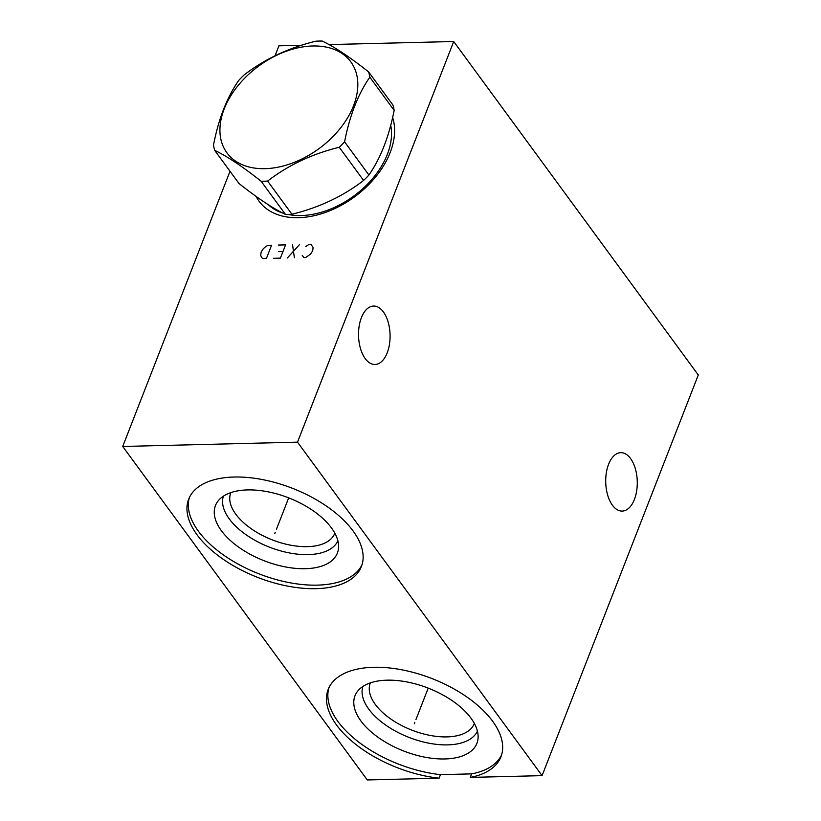 <?xml version="1.0" encoding="UTF-8"?>
<svg xmlns="http://www.w3.org/2000/svg" width="821" height="821" viewBox="0 0 821 821"><rect width="100%" height="100%" fill="white"/><g stroke="black" fill="none" stroke-linecap="round" stroke-linejoin="round"><path stroke-width="1.23" d="M275.045 55.766L278.924 45.822L301.492 45.258M329.026 44.58L453.715 41.512L297.51 442.16L122.719 446.47L230.013 171.261M392.623 117.434A79.565 52.934 143.7 0 1 390.18 152.532A79.565 52.934 143.7 0 1 322.961 213.265A79.565 52.934 143.7 0 1 256.09 196.404M453.715 41.512L698.281 374.992L542.076 775.64L470.269 777.405L471.654 773.875A92.711 47.823 -158.7 0 0 501.569 754.981M122.719 446.47L367.285 779.95L439.091 778.175A92.711 47.823 21.3 0 1 328.195 689.424A92.711 47.823 21.3 0 1 431.949 678.546A92.711 47.823 21.3 0 1 500.943 756.777A92.711 47.823 21.3 0 1 470.269 777.405M297.51 442.16L542.076 775.64M197.03 534.779A92.711 47.823 21.3 0 1 188.676 499.178A92.711 47.823 21.3 0 1 262.546 479.597A92.711 47.823 21.3 0 1 353.061 530.93A92.711 47.823 21.3 0 1 361.414 566.531A92.711 47.823 21.3 0 1 287.545 586.102A92.711 47.823 21.3 0 1 197.03 534.779M328.954 687.69A92.711 47.823 -158.7 0 0 440.477 774.644L439.091 778.175M471.654 773.875L440.477 774.644M268.231 204.675A74.773 49.742 -36.3 0 0 282.722 213.039M287.843 214.404A74.773 49.742 -36.3 0 0 387.379 154.297A74.773 49.742 143.7 0 0 390.714 125.305M230.834 492.631A55.807 28.786 21.3 0 0 230.773 492.785A55.807 28.786 21.3 0 0 235.801 514.213A55.807 28.786 -158.7 0 0 290.285 545.113A55.807 28.786 -158.7 0 0 334.752 533.332A55.807 28.786 -158.7 0 0 334.814 533.168M337.893 540.865A61.493 31.721 -158.7 0 1 288.366 552.738A61.493 31.721 -158.7 0 1 229.244 518.872A61.493 31.721 21.3 0 1 223.363 496.212M221.362 530.674A65.423 33.753 -158.7 0 0 290.203 567.732A65.423 33.753 -158.7 0 0 338.56 547.699A65.423 33.753 -158.7 0 0 331.489 527.954A65.423 33.753 21.3 0 0 272.613 492.816A65.423 33.753 21.3 0 0 218.242 500.789A65.423 33.753 21.3 0 0 221.362 530.674M189.425 497.434A92.711 47.823 21.3 0 0 198.405 531.238A92.711 47.823 -158.7 0 0 287.196 582.222A92.711 47.823 -158.7 0 0 362.04 564.735M474.343 723.424A55.807 28.786 -158.7 0 1 474.281 723.578A55.807 28.786 -158.7 0 1 429.814 735.359A55.807 28.786 -158.7 0 1 375.33 704.469A55.807 28.786 21.3 0 1 370.302 683.041A55.807 28.786 21.3 0 1 370.363 682.877M362.892 686.459A61.493 31.721 21.3 0 0 368.773 709.128A61.493 31.721 -158.7 0 0 427.895 742.995A61.493 31.721 -158.7 0 0 477.422 731.111M360.891 720.92A65.423 33.753 21.3 0 1 357.771 691.036A65.423 33.753 21.3 0 1 412.142 683.072A65.423 33.753 21.3 0 1 471.008 718.211A65.423 33.753 -158.7 0 1 478.089 737.946A65.423 33.753 -158.7 0 1 429.732 757.988A65.423 33.753 -158.7 0 1 360.891 720.92M630.59 458.559A29.217 15.773 88.6 0 0 620.768 452.669A29.217 15.773 88.6 0 0 606.339 472.793A29.217 15.773 88.6 0 0 612.404 505.202A29.217 15.773 88.6 0 0 622.215 511.093A29.217 15.773 88.6 0 0 636.644 490.968A29.217 15.773 88.6 0 0 630.59 458.559M383.397 311.939A29.217 15.773 88.6 0 0 373.586 306.059A29.217 15.773 88.6 0 0 359.146 326.173A29.217 15.773 88.6 0 0 365.212 358.582A29.217 15.773 88.6 0 0 375.023 364.473A29.217 15.773 88.6 0 0 389.452 344.358A29.217 15.773 88.6 0 0 383.397 311.939M368.639 71.92L392.972 105.098A87.796 58.404 143.7 0 1 394.142 110.363C389.082 136.491 380.687 158.043 368.927 175.027A87.796 58.404 143.7 0 1 363.59 180.446L339.258 147.267A87.796 58.404 -36.3 0 0 344.594 141.848C349.643 115.72 358.048 94.169 369.809 77.184A87.796 58.404 -36.3 0 0 368.639 71.92C349.797 57.06 334.321 46.766 322.201 41.05A87.796 58.404 -36.3 0 0 318.969 41.06A87.796 58.404 -36.3 0 0 315.695 41.214C288.458 47.895 264.578 59.163 244.053 74.998A87.796 58.404 -36.3 0 0 238.716 80.417C226.955 97.401 218.55 118.953 213.501 145.081A87.796 58.404 -36.3 0 0 214.671 150.346C226.791 156.062 242.277 166.355 261.109 181.215A87.796 58.404 -36.3 0 0 264.331 181.205A87.796 58.404 -36.3 0 0 267.615 181.061C288.14 165.226 312.021 153.958 339.258 147.267M214.671 150.346L239.003 183.524C257.835 198.384 273.311 208.678 285.441 214.394A87.796 58.404 -36.3 0 0 288.664 214.384A87.796 58.404 143.7 0 0 291.948 214.24C319.184 207.549 343.065 196.281 363.59 180.446M368.927 175.027L344.594 141.848M394.142 110.363L369.809 77.184M291.948 214.24L267.615 181.061M285.441 214.394L261.109 181.215M312.78 45.986A76.856 51.128 -36.3 0 0 224.195 108.926A76.856 51.128 -36.3 0 0 264.947 168.674A76.856 51.128 -36.3 0 0 353.543 105.735A76.856 51.128 -36.3 0 0 312.78 45.986M414.81 722.48L414.328 723.722L414.81 722.48M415.949 719.565L428.213 688.121M275.292 532.234L274.799 533.465L275.292 532.234M276.42 529.309L288.684 497.865M302.231 255.403L303.986 257.558L305.73 257.507L310.523 254.11L312.688 250.774L313.109 247.48L310.902 244.248L309.158 244.289L305.679 246.567M294.37 257.794L292.553 244.699M299.542 244.525L287.381 257.958M273.403 258.307L280.392 258.133L285.564 244.874L278.565 245.048M282.978 251.503L278.606 251.616M266.404 258.482L271.577 245.222L268.077 245.305L265.901 246.454L263.295 248.701L261.129 252.047L260.709 255.341L261.591 257.507L262.915 258.564L266.404 258.482"/></g></svg>
